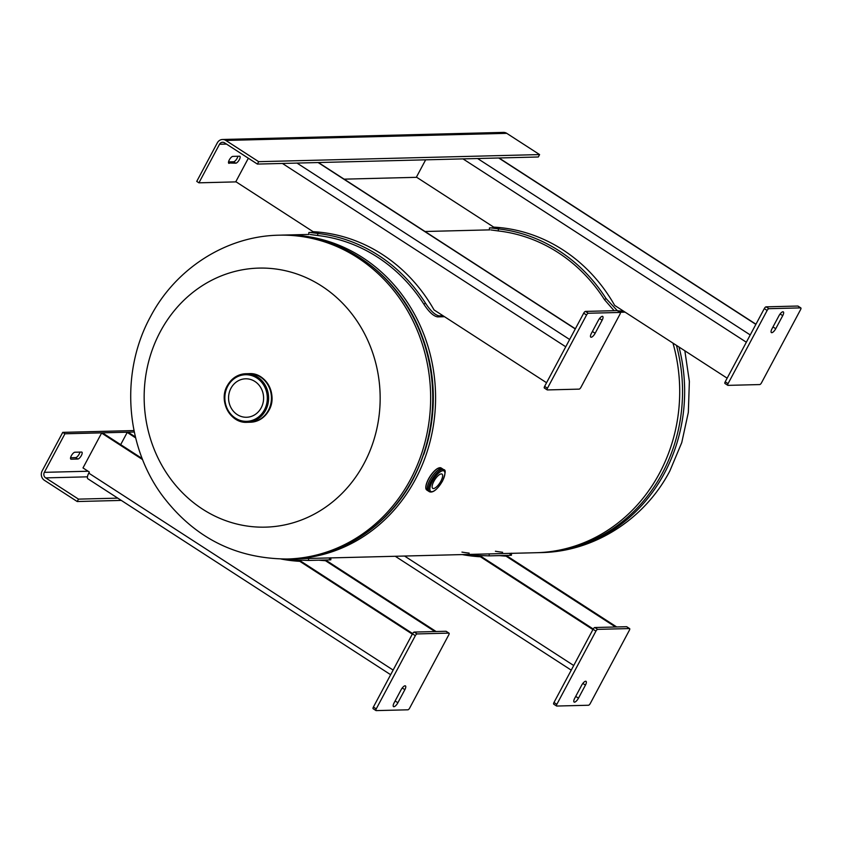 <?xml version="1.0" encoding="UTF-8"?>
<svg xmlns="http://www.w3.org/2000/svg" width="843" height="843" viewBox="0 0 843 843"><rect width="100%" height="100%" fill="white"/><g stroke="black" fill="none" stroke-linecap="round" stroke-linejoin="round"><path stroke-width="1.26" d="M420.689 332.658A159.464 145.228 88.6 0 1 423.766 454.514M672.967 343.112A161.961 147.493 88.6 0 1 536.296 552.713L292.163 558.877A161.961 147.493 88.6 0 1 290.751 558.909M282.574 235.102A161.961 147.493 88.6 0 1 283.986 235.06A161.961 147.493 88.6 0 1 362.522 257.547A161.961 147.493 88.6 0 1 430.973 437.886A161.961 147.493 88.6 0 1 292.163 558.877M202.605 509.161A129.569 117.999 88.6 0 1 160.286 331.71A129.569 117.999 88.6 0 1 321.71 286.083A129.569 117.999 88.6 0 1 364.028 463.545A129.569 117.999 88.6 0 1 202.605 509.161M261.204 407.812A19.231 17.513 -91.4 0 0 261.151 388.307A19.231 17.513 -91.4 0 0 245.598 378.802A19.231 17.513 -91.4 0 0 230.961 388.244A19.231 17.513 -91.4 0 0 231.014 407.759A19.231 17.513 -91.4 0 0 246.567 417.264A19.231 17.513 -91.4 0 0 261.204 407.812M248.453 373.67A24.299 22.129 88.6 0 1 268.295 385.546A24.299 22.129 88.6 0 1 268.422 410.309A24.299 22.129 88.6 0 1 249.676 422.248M440.9 481.132A8.504 2.982 122.9 0 0 442.006 474.082A8.504 2.982 122.9 0 0 433.871 481.311A8.504 2.982 122.9 0 0 432.765 488.36A8.504 2.982 122.9 0 0 440.9 481.132M428.444 491.111A13.172 4.626 -57.1 0 1 429.962 480.067A13.172 4.626 -57.1 0 1 442.744 469.014M464.23 554.536A164.016 149.369 -91.4 0 0 469.003 555.168L489.172 555.874L510.078 555.347L511.416 555.263L511.448 553.198M510.078 555.347L510.089 553.293M502.628 552.27A161.961 147.493 88.6 0 1 495.41 551.248M469.003 555.168L469.066 554.409M461.964 552.102A161.961 147.493 -91.4 0 0 469.182 553.113M81.56 452.059A4.046 1.423 -57.1 0 1 81.897 452.143A4.046 1.423 -57.1 0 1 81.139 455.915A4.046 1.423 -57.1 0 1 77.841 459.035L71.149 459.203A4.046 1.423 -57.1 0 1 70.812 459.119A4.046 1.423 -57.1 0 1 71.571 455.346A4.046 1.423 -57.1 0 1 74.869 452.227L81.56 452.059M88.104 471.237L44.342 472.343L64.932 433.787L134.322 432.027M79.948 452.101A4.046 1.423 -57.1 0 1 78.136 455.705A4.046 1.423 -57.1 0 1 75.649 457.612L70.58 457.749M44.342 472.343A4.046 3.688 -91.4 0 0 45.659 477.886L78.494 499.13L77.208 501.532L44.384 480.289A6.839 6.228 -91.4 0 1 42.15 470.921L62.74 432.364L134.016 430.562M64.932 433.787L62.74 432.364M77.208 501.532L121.287 500.415M78.494 499.13L117.767 498.139M463.46 554.557A165.028 150.286 -91.4 0 0 481.553 556.738L480.405 556.77L592.914 629.573M462.301 554.589A165.028 150.286 -91.4 0 0 480.405 556.77M499.467 555.611A165.028 150.286 -91.4 0 0 506.011 556.127L507.159 556.095A165.028 150.286 -91.4 0 1 500.616 555.579M481.553 556.738L593.23 628.994M616.686 626.96L507.159 556.095M615.538 626.992L506.011 556.127M282.51 559.046A165.028 150.286 -91.4 0 0 300.962 561.301L299.813 561.333L412.322 634.126M281.109 559.025A165.028 150.286 -91.4 0 0 299.813 561.333M318.875 560.173A165.028 150.286 -91.4 0 0 325.419 560.679L326.568 560.658A165.028 150.286 -91.4 0 1 320.024 560.142M390.657 674.716L87.883 478.803A6.839 2.392 -57.1 0 1 88.778 473.134L89.358 472.048L82.993 467.928L101.603 433.07L142.615 459.614M300.962 561.301L412.638 633.557M101.603 433.07L102.751 433.039L142.204 458.571M436.094 631.523L326.568 560.658M135.438 436.98L128.357 432.396L127.209 432.427L120.675 444.64M434.946 631.555L325.419 560.679M135.66 437.896L127.209 432.427M585.653 681.239A4.552 1.602 122.9 0 0 581.681 685.211L574.705 698.289A4.552 1.602 122.9 0 0 574.104 702.061A4.552 1.602 122.9 0 0 578.467 698.183L585.442 685.117A4.552 1.602 122.9 0 0 586.033 681.344A4.552 1.602 122.9 0 0 585.653 681.239M590.279 703.473L629.363 630.279A2.023 0.706 122.9 0 0 629.626 628.604A2.023 0.706 122.9 0 0 629.458 628.562L597.687 629.363A2.023 0.706 122.9 0 0 595.917 631.122L556.833 704.326A2.023 0.706 122.9 0 0 556.57 706.002A2.023 0.706 122.9 0 0 556.738 706.044L588.509 705.243A2.023 0.706 122.9 0 0 590.279 703.473M595.917 631.122L593.072 629.278L553.988 702.472L556.833 704.326M629.458 628.562L626.602 626.707L594.831 627.519L597.687 629.363M553.893 704.2A2.023 0.706 -57.1 0 1 553.725 704.158A2.023 0.706 -57.1 0 1 553.988 702.472M593.072 629.278A2.023 0.706 -57.1 0 1 594.831 627.519M405.061 685.802A4.552 1.602 122.9 0 0 401.089 689.774L394.113 702.841A4.552 1.602 122.9 0 0 393.512 706.624A4.552 1.602 122.9 0 0 397.875 702.746L404.851 689.679A4.552 1.602 122.9 0 0 405.441 685.896A4.552 1.602 122.9 0 0 405.061 685.802M409.687 708.036L448.771 634.842A2.023 0.706 122.9 0 0 449.034 633.167A2.023 0.706 122.9 0 0 448.866 633.114L417.095 633.925A2.023 0.706 122.9 0 0 415.325 635.685L376.241 708.879A2.023 0.706 122.9 0 0 375.978 710.565A2.023 0.706 122.9 0 0 376.147 710.607L407.917 709.806A2.023 0.706 122.9 0 0 409.687 708.036M415.325 635.685L412.48 633.841L373.396 707.035L376.241 708.879M448.866 633.114L446.01 631.27L414.24 632.071L417.095 633.925M373.301 708.763A2.023 0.706 -57.1 0 1 373.133 708.721A2.023 0.706 -57.1 0 1 373.396 707.035M412.48 633.841A2.023 0.706 -57.1 0 1 414.24 632.071M236.145 181.877L198.927 182.826L219.517 144.258L226.493 144.09M198.927 182.826L196.735 181.403L217.325 142.846A6.839 6.228 -91.4 0 1 222.531 139.485A6.839 6.228 -91.4 0 1 225.84 140.444L258.675 161.677L257.389 164.079L224.565 142.836A4.046 3.688 -91.4 0 0 219.517 144.258M229.117 163.363A4.046 1.423 -57.1 0 1 228.78 163.279A4.046 1.423 -57.1 0 1 229.538 159.506A4.046 1.423 -57.1 0 1 232.837 156.387L239.528 156.218A4.046 1.423 -57.1 0 1 239.865 156.303A4.046 1.423 -57.1 0 1 239.106 160.075A4.046 1.423 -57.1 0 1 235.808 163.194L228.558 163.005M416.737 177.315L344.123 179.159M237.916 156.261A4.046 1.423 -57.1 0 1 236.093 159.864A4.046 1.423 -57.1 0 1 233.616 161.772L228.537 161.898M222.531 139.485L503.45 132.393A6.839 6.228 88.6 0 1 506.759 133.342L539.594 154.585L538.308 156.988L257.389 164.079M539.594 154.585L258.675 161.677M248.348 158.231L235.829 181.677L313.122 231.688A165.028 150.286 88.6 0 1 382.322 254.438A165.028 150.286 88.6 0 1 434.05 309.929L546.559 382.733M425.652 159.833L416.421 177.114L493.713 227.125A165.028 150.286 88.6 0 1 562.913 249.876A165.028 150.286 88.6 0 1 614.642 305.377L727.151 378.17M591.175 337.242A4.552 1.602 122.9 0 0 595.147 333.28L602.134 320.203A4.552 1.602 122.9 0 0 602.724 316.431A4.552 1.602 122.9 0 0 598.372 320.298L591.386 333.375A4.552 1.602 122.9 0 0 590.795 337.147A4.552 1.602 122.9 0 0 591.175 337.242M586.549 315.008L583.704 313.164L544.62 386.368L547.465 388.212A2.023 0.706 122.9 0 0 547.202 389.887A2.023 0.706 122.9 0 0 547.37 389.93L579.141 389.129A2.023 0.706 122.9 0 0 580.911 387.369L619.995 314.165A2.023 0.706 122.9 0 0 620.258 312.49A2.023 0.706 122.9 0 0 620.09 312.447L588.319 313.248A2.023 0.706 122.9 0 0 586.549 315.008L547.465 388.212M620.09 312.447L617.234 310.603L585.463 311.404L588.319 313.248M544.525 388.086A2.023 0.706 -57.1 0 1 544.357 388.043A2.023 0.706 -57.1 0 1 544.62 386.368M583.704 313.164A2.023 0.706 -57.1 0 1 585.463 311.404M614.115 310.677L604.494 299.697A161.961 147.493 -91.4 0 0 558.161 252.605A161.961 147.493 -91.4 0 0 498.245 230.94L498.424 228.896A164.016 149.369 -91.4 0 1 559.109 250.835A164.016 149.369 -91.4 0 1 606.033 298.527L617.255 310.603A2.023 0.706 -57.1 0 1 617.403 310.646A2.023 0.706 -57.1 0 1 617.519 310.782M771.766 332.69A4.552 1.602 122.9 0 0 775.739 328.717L782.725 315.651A4.552 1.602 122.9 0 0 783.316 311.868A4.552 1.602 122.9 0 0 778.964 315.746L771.977 328.812A4.552 1.602 122.9 0 0 771.387 332.585A4.552 1.602 122.9 0 0 771.766 332.69M767.141 310.456L764.295 308.601L725.212 381.805L728.057 383.649A2.023 0.706 122.9 0 0 727.794 385.325A2.023 0.706 122.9 0 0 727.962 385.367L759.733 384.566A2.023 0.706 122.9 0 0 761.503 382.806L800.587 309.602A2.023 0.706 122.9 0 0 800.85 307.927A2.023 0.706 122.9 0 0 800.681 307.885L768.911 308.686A2.023 0.706 122.9 0 0 767.141 310.456L728.057 383.649M800.681 307.885L797.826 306.041L766.055 306.841L768.911 308.686M725.117 383.523A2.023 0.706 -57.1 0 1 724.948 383.481A2.023 0.706 -57.1 0 1 725.212 381.805M764.295 308.601A2.023 0.706 -57.1 0 1 766.055 306.841M283.343 559.046A164.016 149.369 -91.4 0 0 288.411 559.72L308.58 560.437L329.487 559.91L330.825 559.826L330.856 557.76M329.487 559.91L329.497 557.845M288.411 559.72L288.475 558.972M623.672 311.215L617.613 310.782M498.245 230.94L490.784 229.928M619.753 311.32L619.089 311.731M625.116 312.152L619.932 312.279M498.424 228.896L490.795 227.873L500.257 227.631M489.425 230.013L489.446 227.958L490.795 227.873M443.081 315.777L439.161 315.872C435.072 315.113 430.499 310.856 425.441 303.09A164.016 149.369 -91.4 0 0 378.518 255.397A164.016 149.369 -91.4 0 0 317.832 233.458L317.653 235.503L310.192 234.491M439.161 315.872L437.538 316.884C433.45 316.136 428.908 311.931 423.903 304.26A161.961 147.493 -91.4 0 0 377.569 257.168A161.961 147.493 -91.4 0 0 317.653 235.503M444.524 316.715L437.538 316.884M317.832 233.458L310.203 232.436L319.666 232.194M308.833 234.575L308.854 232.52L310.203 232.436M684.843 350.793L689.374 381.436L688.331 412.406L681.755 442.607L669.848 470.963C644.769 519.067 594.262 551.733 541.227 552.587A161.961 147.493 -91.4 0 0 664.484 473.081A161.961 147.493 -91.4 0 0 678.994 347.01M676.434 345.356A161.961 147.493 88.6 0 1 662.377 473.134A161.961 147.493 88.6 0 1 539.12 552.639L541.227 552.587M287.231 559.004C235.482 558.761 193.711 537.444 161.94 495.062C125.038 444.704 120.38 371.742 150.423 316.81C175.513 268.717 226.019 236.04 279.054 235.186A161.961 147.493 88.6 0 1 410.056 315.219A161.961 147.493 88.6 0 1 410.478 479.498A161.961 147.493 88.6 0 1 287.231 559.004L289.328 558.951A161.961 147.493 -91.4 0 0 412.585 479.446A161.961 147.493 -91.4 0 0 412.153 315.166A161.961 147.493 -91.4 0 0 281.151 235.134C341.468 232.721 400.436 275.345 422.29 336.821C439.319 385.968 436.221 433.45 413.017 479.267C388.117 526.833 339.634 558.14 289.328 558.951M249.033 373.66A24.289 22.129 88.6 0 1 249.233 373.649A24.289 22.129 88.6 0 1 268.885 385.651A24.289 22.129 88.6 0 1 268.949 410.299A24.289 22.129 88.6 0 1 250.466 422.227A24.289 22.129 88.6 0 1 250.255 422.227M253.606 374.134A24.289 22.129 88.6 0 1 268.432 410.309A24.289 22.129 88.6 0 1 249.928 422.238L247.094 422.311C230.339 423.565 218.211 400.994 227.294 385.704C231.572 378.201 237.768 374.218 245.871 373.734A24.289 22.129 88.6 0 1 265.524 385.736A24.289 22.129 88.6 0 1 265.587 410.383A24.289 22.129 88.6 0 1 247.094 422.311A24.289 22.129 88.6 0 1 227.452 410.299A24.289 22.129 88.6 0 1 227.389 385.662A24.289 22.129 88.6 0 1 245.871 373.734L248.706 373.66A24.289 22.129 88.6 0 1 268.359 385.673A24.289 22.129 88.6 0 1 268.422 410.309A24.289 22.129 88.6 0 1 254.797 421.521M264.417 409.898A23.319 21.244 88.6 0 1 235.366 418.107A23.319 21.244 88.6 0 1 227.747 386.168A23.319 21.244 88.6 0 1 256.799 377.959A23.319 21.244 88.6 0 1 264.417 409.898M428.054 490.858L426.853 490.078A13.161 4.615 -57.1 0 1 428.56 479.161A13.161 4.615 -57.1 0 1 441.142 467.981L442.354 468.761M425.905 488.181A12.919 4.531 -57.1 0 1 428.455 479.077M427.306 489.246A13.161 4.615 -57.1 0 1 429.951 480.067A13.161 4.615 -57.1 0 1 440.573 468.74M429.972 480.078A13.161 4.615 -57.1 0 1 442.564 468.898L443.766 469.677A13.161 4.615 -57.1 0 0 431.184 480.858A13.161 4.615 -57.1 0 0 429.477 491.775L428.265 490.995A13.161 4.615 -57.1 0 1 429.972 480.078M442.417 481.09A12.192 4.278 -57.1 0 1 431.785 491.711A12.192 4.278 -57.1 0 1 432.354 481.342A12.192 4.278 -57.1 0 1 442.986 470.731A12.192 4.278 -57.1 0 1 442.417 481.09M426.853 490.078C425.02 488.877 425.557 485.199 428.455 479.045A12.919 4.531 -57.1 0 1 439.034 467.886M489.172 555.874L489.182 553.819M77.841 459.035L75.649 457.612M71.149 459.203L70.591 458.845M45.659 477.886L87.43 476.832M404.545 556.043L573.725 665.517M88.778 473.134L393.133 670.069M575.706 696.402L578.467 698.183M582.829 683.431L585.442 685.117M395.114 700.965L397.875 702.746M402.248 687.993L404.851 689.679M235.808 163.194L233.616 161.772M506.759 133.342L225.84 140.444M282.405 163.447L565.748 346.789M575.274 328.949L318.106 162.541M296.999 163.078L569.647 339.497M462.997 158.884L746.34 342.226M755.865 324.386L498.698 157.989M477.591 158.516L750.228 334.934M592.397 331.489L595.147 333.28M599.521 318.517L602.134 320.203M772.989 326.936L775.739 328.717M780.112 313.954L782.725 315.651M308.58 560.437L308.591 558.382M606.033 298.527L604.494 299.697M425.441 303.09L423.903 304.26M489.425 229.876L425.02 231.498M308.833 234.438L283.986 235.06M537.708 552.671L539.12 552.639M279.054 235.186L281.151 235.134M250.192 422.227L250.466 422.227C258.527 421.753 264.691 417.77 268.97 410.288C278.064 394.967 265.914 372.374 249.233 373.649L248.959 373.66M429.477 491.775C433.028 493.039 437.369 489.467 442.512 481.058C445.557 473.45 445.979 469.656 443.766 469.677M428.455 479.045C433.091 471.089 437.317 467.391 441.142 467.981M395.262 556.275L571.248 670.153M626.77 626.76L629.626 628.604M553.725 704.158L556.57 706.002M446.179 631.312L449.034 633.167M373.133 708.721L375.978 710.565M318.443 162.541L575.358 328.781M499.035 157.978L755.95 324.218M544.357 388.043L547.202 389.887M617.403 310.646L620.258 312.49M724.948 383.481L727.794 385.325M797.994 306.083L800.85 307.927"/></g></svg>
